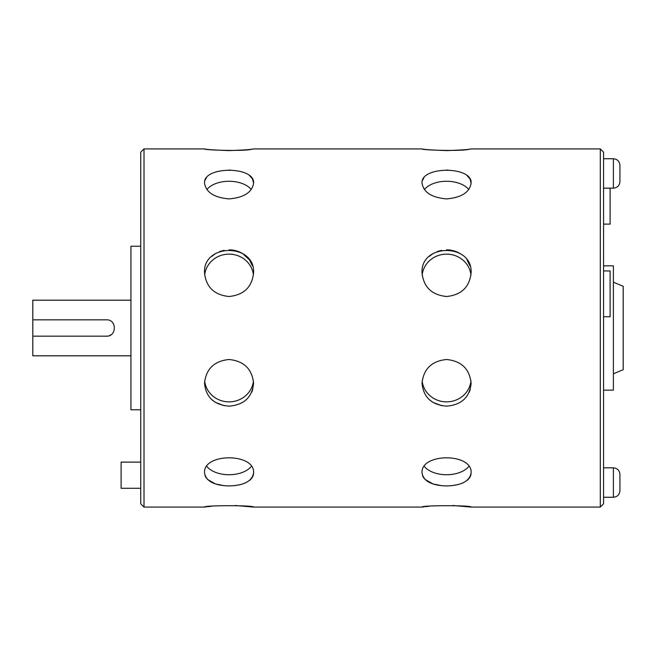 <?xml version="1.0" encoding="UTF-8"?>
<svg xmlns="http://www.w3.org/2000/svg" width="656" height="656" viewBox="0 0 656 656"><rect width="100%" height="100%" fill="white"/><g stroke="black" fill="none" stroke-linecap="round" stroke-linejoin="round"><path stroke-width="0.98" d="M600.306 507.08L600.306 148.92L603.577 152.192L603.577 503.808L600.306 507.08L471.106 507.08L452.714 505.497M211.601 506.252L207.435 506.711M206.328 506.842L204.992 507.022M144.008 507.08L144.008 148.92L140.737 152.192L140.737 503.808L144.008 507.08L204.524 507.08C203.007 505.251 255.11 505.251 253.585 507.08L235.201 505.497M603.577 265.852L613.385 265.852L613.385 390.148L603.577 390.148M613.385 282.211L623.2 286.295L623.2 369.705L613.385 373.789M130.929 355.806L32.8 355.806L32.8 319.825L106.395 319.825C116.957 319.324 116.932 336.692 106.395 336.175A8.175 8.175 0 0 0 107.994 336.02M130.929 300.194L32.8 300.194L32.8 319.825M140.737 246.23L130.929 246.23L130.929 409.77L140.737 409.77M205 475.649L206.378 478.183M207.444 479.405L215.43 483.931M215.439 483.931L224.278 485.711M249.411 480.504C252.158 478.347 253.552 475.805 253.585 472.878C252.15 481.184 243.975 485.53 229.059 485.932L233.839 485.711M235.233 485.555L240.645 484.53M242.982 483.825L246.402 482.398M211.724 399.586L215.43 402.382L224.245 405.72M251.715 392.206L252.339 390.64M252.535 390.058L253.585 383.342C252.15 397.331 243.975 404.932 229.059 406.146C214.151 404.941 205.976 397.339 204.524 383.342C205.976 368.992 214.151 361.046 229.042 359.488C243.95 361.038 252.134 368.984 253.585 383.342L253.585 383.342M224.188 250.297L219.653 251.551M215.439 253.618L211.675 256.455M252.535 265.942L249.444 259.85M249.403 259.792L242.687 253.618M242.523 253.519C238.448 251.1 233.954 249.879 229.059 249.854M206.402 177.784L205 180.351M253.585 183.122L253.585 183.122C252.15 192.323 243.975 197.587 229.059 198.907C214.151 197.587 205.976 192.331 204.524 183.122C203.007 165.993 255.11 166.001 253.585 183.122L252.519 179.031M252.322 178.678L249.46 175.537M244.434 172.717L242.695 172.077M230.322 170.084L229.059 170.068M600.306 148.92L471.106 148.92C469.671 149.478 461.488 150.044 446.572 150.609C431.664 150.044 423.489 149.478 422.038 148.92L253.585 148.92C252.15 149.478 243.975 150.044 229.059 150.609C214.151 150.044 205.976 149.478 204.524 148.92C202.983 150.044 245.672 151.561 252.421 149.076M229.059 296.512C214.151 294.954 205.976 287 204.524 272.658C203.007 243.114 255.11 243.138 253.585 272.658C252.15 286.992 243.975 294.946 229.059 296.512M229.059 485.932C214.151 485.538 205.976 481.184 204.524 472.878C203.007 452.788 255.11 452.804 253.585 472.878L253.585 472.878M429.114 506.252L424.949 506.711M423.85 506.842L422.513 507.022M253.585 507.08L422.038 507.08C420.529 505.251 472.623 505.251 471.106 507.08M446.572 485.932C431.664 485.538 423.489 481.184 422.038 472.878C420.529 452.788 472.623 452.804 471.106 472.878C469.671 481.184 461.488 485.53 446.572 485.932L451.353 485.711M446.572 406.146C431.664 404.941 423.489 397.339 422.038 383.342C423.489 368.992 431.664 361.046 446.564 359.488C461.463 361.038 469.647 368.984 471.106 383.342C469.671 397.331 461.488 404.932 446.572 406.146M446.572 296.512C431.664 294.954 423.489 287 422.038 272.658C420.529 243.114 472.623 243.138 471.106 272.658C469.671 286.992 461.488 294.946 446.572 296.512M446.572 198.907C431.664 197.587 423.489 192.331 422.038 183.122C420.529 165.993 472.623 166.001 471.106 183.122C469.671 192.323 461.488 197.587 446.572 198.907M422.038 148.92C420.496 150.027 463.029 151.569 469.901 149.076M423.899 177.809L422.513 180.351M471.106 183.122L470.04 179.031M469.835 178.678L466.982 175.537M461.955 172.717L460.209 172.077M447.835 170.084L446.572 170.068M441.701 250.297L437.175 251.551M432.952 253.618L429.188 256.455M470.049 265.942L466.982 259.874M460.036 253.519C455.961 251.1 451.476 249.879 446.572 249.854M429.237 399.586L432.944 402.382L441.767 405.72M469.229 392.206L469.852 390.64M470.049 390.058L471.106 383.342M422.513 475.649L423.915 478.216M424.94 479.38L432.944 483.931L441.791 485.711M452.747 485.555L458.183 484.522M460.496 483.825L463.915 482.398M466.924 480.504C469.671 478.347 471.065 475.805 471.106 472.878L471.106 472.878M424.391 189.527A24.534 14.416 180 0 1 446.572 181.269A24.534 14.416 180 0 1 468.753 189.527M206.878 189.527A24.534 14.416 180 0 1 229.059 181.269A24.534 14.416 180 0 1 251.232 189.527M422.169 275.069A24.534 23.329 180 0 1 446.572 254.134A24.534 23.329 180 0 1 470.975 275.069M204.656 275.069A24.534 23.329 180 0 1 229.059 254.134A24.534 23.329 180 0 1 253.454 275.069M470.975 380.939A24.534 23.329 0 0 1 446.572 401.866A24.534 23.329 0 0 1 422.169 380.939M253.454 380.939A24.534 23.329 0 0 1 229.059 401.866A24.534 23.329 0 0 1 204.656 380.939M468.753 466.473A24.534 14.416 0 0 1 446.572 474.731A24.534 14.416 0 0 1 424.391 466.473M251.232 466.473A24.534 14.416 0 0 1 229.059 474.731A24.534 14.416 0 0 1 206.878 466.473M603.577 316.75L610.113 316.75L610.113 270.953L603.577 270.953M603.577 224.114L610.113 224.114L610.113 188.165M619.928 173.446L619.928 165.271C619.543 161.302 617.362 159.121 613.385 158.727L613.385 188.165C617.362 187.78 619.543 185.599 619.928 181.63L619.928 173.446M619.928 482.554L619.928 474.37C619.543 470.401 617.362 468.22 613.385 467.835L613.385 497.273C617.362 496.879 619.543 494.698 619.928 490.729L619.928 482.554M140.737 462.111L121.114 462.111L121.114 488.277L140.737 488.277M110.946 334.798A8.175 8.175 0 0 1 109.536 335.552M32.8 336.175L106.395 336.175M204.524 148.92L144.008 148.92M603.577 188.165L613.385 188.165M603.577 158.727L613.385 158.727M603.577 497.273L613.385 497.273M603.577 467.835L613.385 467.835"/></g></svg>
